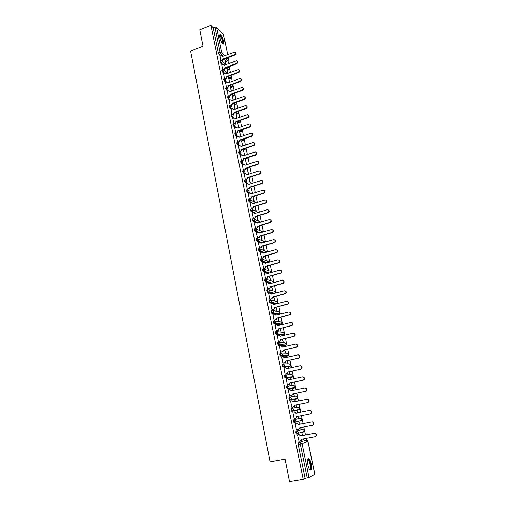 <?xml version="1.0" encoding="UTF-8"?>
<svg xmlns="http://www.w3.org/2000/svg" width="507" height="507" viewBox="0 0 507 507"><rect width="100%" height="100%" fill="white"/><g stroke="black" fill="none" stroke-linecap="round" stroke-linejoin="round"><path stroke-width="0.76" d="M301.976 429.378L295.961 431.235L295.828 432.839L296.373 434.112L297.267 434.036M300.968 420.987L301.849 420.316L295.873 421.919L294.966 422.61L294.231 421.266L294.371 419.695L300.378 418.148L293.635 419.84L293.496 421.412L294.047 422.692L294.947 422.61M291.329 408.528L291.183 410.068L291.918 411.424L292.647 411.272L291.912 409.922L292.057 408.382L298.103 407.134L291.329 408.528L292.057 408.382L293.686 409.555L293.534 410.613L292.647 411.272L298.686 409.954L299.548 409.307L299.7 408.281L298.103 407.134M289.763 397.158L289.034 397.304L288.882 398.813L289.617 400.175L290.353 400.023L289.617 398.66L289.763 397.158L291.386 398.312L291.214 399.389L290.353 400.023L296.424 399.003L297.267 398.382L297.432 397.33L295.847 396.208L289.89 397.133M287.456 386.023L286.759 386.169L286.607 387.646L287.342 389.015L288.065 388.863L287.33 387.487L287.488 386.017L289.098 387.158L288.908 388.254L288.065 388.863L294.18 388.128L294.998 387.538L295.182 386.467L293.604 385.358L287.742 385.985M285.181 374.971L284.503 375.117L284.345 376.562L285.08 377.943L285.802 377.785L285.067 376.403L285.226 374.958L286.829 376.086L286.626 377.208L285.802 377.785L291.95 377.341L292.748 376.777L292.945 375.681L291.379 374.584L285.612 374.933M282.925 364.001L282.266 364.146L282.101 365.56L282.836 366.954L283.552 366.795L282.817 365.401L282.982 363.988L284.573 365.097L284.351 366.244L283.552 366.795L289.738 366.631L290.511 366.092L290.733 364.977L289.167 363.893L283.495 363.982M280.688 353.113L280.041 353.265L279.87 354.647L280.612 356.047L281.322 355.882L280.586 354.482L280.758 353.1L282.342 354.19L282.095 355.363L281.322 355.882L287.539 355.996L288.293 355.489L288.527 354.349L286.981 353.284L281.385 353.119M278.463 342.307L277.836 342.459L277.659 343.809L278.4 345.223L279.11 345.052L278.375 343.638L278.546 342.288L280.124 343.366L279.858 344.564L279.11 345.052L285.359 345.444L286.087 344.969L286.347 343.797L284.801 342.751L279.294 342.345M276.258 331.584L275.643 331.736L275.466 333.055L276.207 334.474L276.911 334.309L276.176 332.884L276.353 331.565L277.918 332.624L277.627 333.847L276.911 334.309L283.191 334.969L283.895 334.519L284.18 333.327L282.64 332.294L277.202 331.66M274.065 320.944L273.469 321.089L273.292 322.382L274.027 323.815L274.731 323.637L273.995 322.211L274.173 320.918L275.738 321.964L275.415 323.213L274.731 323.637L281.043 324.562L281.715 324.15L282.025 322.927L280.498 321.913L275.124 321.064M271.898 310.379L271.315 310.525L271.125 311.786L271.866 313.231L272.57 313.053L271.828 311.615L272.012 310.347L273.565 311.38L273.222 312.661L272.57 313.053L278.913 314.239L279.547 313.858L279.889 312.61L278.368 311.602L273.051 310.557M269.737 299.897L269.173 300.043L268.983 301.272L269.616 302.673L270.421 302.546L269.68 301.095L269.87 299.859L271.416 300.873L271.036 302.185L270.421 302.546L276.347 303.889L276.347 303.395M267.595 289.484L267.05 289.63L266.853 290.834L267.493 292.247L268.285 292.114L267.55 290.657L267.74 289.446L269.28 290.448L268.868 291.785L268.285 292.114L273.761 293.566M265.472 279.154L264.939 279.3L264.736 280.472L265.389 281.892L266.169 281.759L265.434 280.289L265.63 279.116L267.157 280.098L266.169 281.759L271.27 283.305M263.361 268.9L262.841 269.04L262.639 270.193L263.298 271.619L264.065 271.479L263.329 270.003L263.532 268.856L265.053 269.825L264.065 271.479L268.849 273.102M261.27 258.716L260.763 258.862L260.554 259.983L261.225 261.422L261.98 261.276L261.244 259.793L261.447 258.671L262.962 259.622L261.98 261.276L266.492 262.968M259.191 248.614L258.697 248.753L258.488 249.843L259.166 251.301L259.907 251.142L259.172 249.653L259.381 248.557L260.883 249.501L259.907 251.142L264.185 252.904M257.131 238.575L256.65 238.715L256.434 239.786L257.119 241.25L257.854 241.085L257.112 239.589L257.328 238.518L258.824 239.45L257.854 241.085L261.929 242.904M255.084 228.613L254.615 228.752L254.4 229.798L255.091 231.274L255.813 231.103L255.072 229.595L255.294 228.556L256.783 229.468L255.813 231.103L258.006 232.155M253.05 218.726L252.594 218.859L252.372 219.88L253.075 221.369L253.785 221.191L253.05 219.677L253.266 218.663L254.748 219.563L253.785 221.191L255.839 222.243M251.035 208.909L250.363 210.031L251.073 211.533L251.776 211.349L251.035 209.828L251.257 208.84L252.733 209.727L251.776 211.349L253.734 212.414M249.032 199.156L248.373 200.259L249.108 201.786L249.774 201.577L249.038 200.05L249.267 199.086L255.68 202.832M247.042 189.479L246.389 190.55L247.112 192.077L247.79 191.88L247.055 190.34L247.283 189.403L248.747 190.264L247.79 191.88L249.621 192.99M245.071 179.865L244.425 180.917L245.154 182.45L245.825 182.247L245.084 180.701L245.318 179.789L246.776 180.631L245.825 182.247L247.657 183.376M243.113 170.32L242.473 171.347L243.208 172.893L243.867 172.684L243.132 171.132L243.366 170.238L244.647 169.801L245.572 168.109L245.901 168.413L244.957 170.016L244.647 169.801M241.167 160.833L240.533 161.847L241.269 163.4L241.928 163.184L241.186 161.632L241.414 160.751L240.394 155.389M239.241 151.416L238.607 152.411L239.342 153.97L239.995 153.754L239.26 152.195L239.646 151.308L240.939 152.157L239.995 153.754L241.674 154.971M237.327 142.061L236.693 143.044L237.434 144.609L238.081 144.387L237.346 142.822L237.796 141.947L239.019 142.797L238.081 144.387L239.735 145.629M235.425 132.771L234.798 133.74L235.533 135.312L236.18 135.09L235.444 133.518L235.951 132.657L237.111 133.499L236.18 135.09L237.808 136.358M233.537 123.55L232.909 124.5L233.651 126.078L234.291 125.856L233.556 124.278L234.12 123.435L235.223 124.272L234.291 125.856L235.894 127.149M231.661 114.386L231.04 115.323L231.775 116.908L232.415 116.686L231.68 115.102L232.295 114.278L233.347 115.108L232.415 116.686L235.514 118.822M229.798 105.285L229.183 106.216L229.918 107.807L230.558 107.579L229.817 105.988L230.02 105.209L230.489 105.183L231.477 106.001L230.558 107.579L232.117 108.916M227.947 96.254L227.332 97.167L228.074 98.764L228.708 98.535L227.973 96.938L228.169 96.172L228.689 96.153L229.627 96.964L228.708 98.535L230.248 99.898M226.109 87.28L225.501 88.18L226.236 89.783L226.87 89.549L226.135 87.945L226.325 87.198L226.895 87.185L227.789 87.984L226.87 89.549L228.397 90.937M224.29 78.363L223.682 79.257L224.417 80.86L225.045 80.632L224.309 79.022L224.493 78.287L225.121 78.281L225.957 79.067L225.045 80.632L226.553 82.039M222.478 69.51L221.87 70.391L222.605 72L223.232 71.766L222.497 70.156L222.681 69.434L223.346 69.44L227.523 73.464M220.678 60.72L220.076 61.588L220.811 63.204L221.432 62.969L220.697 61.347L220.875 60.644L221.591 60.656L225.666 64.681M223.726 41.46C222.896 38.183 221.812 35.965 220.482 34.812C219.708 34.495 219.512 35.357 219.88 37.391C220.716 40.687 221.8 42.911 223.124 44.058C223.904 44.375 224.107 43.507 223.726 41.46M311.146 463.626C310.614 461.224 309.942 459.621 309.118 458.816C307.616 458.258 307.229 460.369 307.958 465.166C308.484 467.568 309.162 469.178 309.98 469.989C311.494 470.528 311.887 468.411 311.146 463.626M306.539 440.158L306.184 438.435M305.474 435.006L303.807 426.976M303.104 423.586L301.45 415.601M300.759 412.254L299.111 404.32M298.427 401.005L296.798 393.134M296.113 389.826L294.497 382.031M293.813 378.742L292.216 371.016M291.538 367.733L289.953 360.084M289.275 356.814L287.703 349.234M287.025 345.97L285.473 338.467M284.801 335.216L283.261 327.776M282.583 324.537L281.062 317.167M280.39 313.934L278.882 306.64M278.21 303.414L276.714 296.189M276.049 292.97L274.566 285.809M273.9 282.608L272.43 275.51M271.771 272.316L270.313 265.288M269.654 262.1L268.209 255.135M267.55 251.96L266.124 245.058M265.465 241.896L264.052 235.058M263.399 231.902L261.992 225.127M261.339 221.977L259.952 215.266M259.299 212.129L257.924 205.474M257.277 202.344L255.908 195.753M255.262 192.635L253.912 186.107M253.266 182.995L251.922 176.525M251.282 173.419L249.951 167.006M249.311 163.913L247.999 157.557M247.359 154.477L246.053 148.177M245.413 145.097L244.12 138.861M243.487 135.794L242.207 129.608M241.573 126.547L240.305 120.419M239.672 117.37L238.41 111.293M237.783 108.251L236.535 102.23M235.907 99.201L234.671 93.231M234.044 90.208L232.821 84.295M232.193 81.278L230.983 75.416M230.355 72.406L229.151 66.594M228.53 63.603L227.973 60.891M314.758 474.311L309.036 477.505L305.106 478.323L298.179 444.36L298.306 442.719L306.348 440.171M289.522 481.65L303.211 479.337L210.899 25.35L199.771 29.793L203.041 46.264L190.619 51.112L270.066 461.845L285.054 459.146L289.522 481.65M305.106 478.323L303.211 479.337M226.331 61.341L223.764 59.199M220.494 55.935L219.024 54.464L220.779 53.793L220.044 52.164L214.911 27.093L216.54 27.194L223.631 34.932L227.687 54.483M214.911 27.093L213.174 27.777L210.899 25.35M227.82 73.35L226.851 70.036M227.117 69.934L227.554 73.452M221.863 64.814L222.763 69.415M229.652 82.216L228.632 78.68M228.898 78.579L229.367 82.273M223.657 73.597L224.576 78.268M231.49 91.133L230.425 87.381M230.698 87.28L230.33 86.95L231.186 91.095M225.469 82.438L226.401 87.185M233.34 100.12L232.225 96.14M232.498 96.045L233.017 99.987M227.288 91.336L228.232 96.159M235.204 109.163L234.044 104.962M230.362 106.274L229.937 106.426M234.316 104.867L234.861 108.929M229.12 100.304L230.083 105.196M237.073 118.239L235.875 113.841M232.041 115.19L231.724 115.298M236.148 113.745L236.718 117.941M230.97 109.328L231.94 114.297M238.943 127.301L237.713 122.783M237.992 122.681L237.631 122.39L238.588 127.01M232.827 118.41L233.816 123.455M240.825 136.421L239.57 131.782M239.849 131.687L239.488 131.402L240.464 136.142M234.697 127.561L235.704 132.682M242.714 145.604L241.433 140.838M241.712 140.75L242.359 145.338M236.585 136.776L237.599 141.973M244.621 154.857L243.316 149.964M243.594 149.869L244.266 154.597M238.48 146.048L239.513 151.327M246.541 164.167L245.204 159.154M245.489 159.059L246.187 163.919M248.474 173.546L247.112 168.4M247.397 168.311L248.119 173.305M242.314 164.8L243.379 170.219L244.811 171.074L243.867 172.684L245.61 173.844M250.42 182.989L249.032 177.716M244.254 174.275L245.318 179.732L246.617 179.307L247.524 177.621L247.834 177.824L246.928 179.51L246.598 179.313M250.952 187.032L252.366 192.445L250.959 187.089M246.206 183.813L247.283 189.314L248.639 188.87L249.495 187.197L249.805 187.394L248.95 189.067L248.563 188.902M248.17 193.421L249.406 199.048M250.154 203.098L251.453 208.795M252.15 212.845L253.525 218.612M254.159 222.662L255.604 228.448M256.181 232.548L257.632 238.366M258.221 242.504L259.673 248.354M260.275 252.53L261.732 258.412M265.155 255.991L266.34 260.237L265.446 255.908M262.341 262.632L263.805 268.545M267.24 266.124L268.393 270.199L267.538 266.048M264.426 272.81L265.554 278.692L265.896 278.755M269.344 276.34L270.465 280.232L269.642 276.258M266.53 283.064L267.658 288.984L268 289.034M271.467 286.626L272.544 290.34L271.765 286.55M268.647 293.388L269.781 299.358L270.117 299.396M273.603 296.988L274.642 300.518L273.9 296.912M270.782 303.788L271.917 309.809L272.253 309.834M275.751 307.432L276.759 310.772L276.049 307.356M272.931 314.27L274.072 320.329L274.401 320.342M277.918 317.946L278.888 321.102L278.223 317.87M275.098 324.822L276.239 330.938L276.569 330.938M280.098 328.542L281.03 331.502L280.403 328.466M277.291 335.463L278.419 341.623L278.755 341.604M282.298 339.221L283.191 341.984L282.602 339.145M284.148 346.642L283.8 346.509M279.496 346.173L280.625 352.384L280.954 352.352M284.516 349.976L285.365 352.536L284.82 349.9M286.379 357.473L285.98 357.099M286.29 357.029L286.075 357.543M281.734 356.966L282.843 363.227L283.166 363.189M286.747 360.813L287.558 363.177L287.057 360.743M288.629 368.38L288.179 367.765M288.489 367.695L288.318 368.45M283.996 367.835L285.073 374.16L285.403 374.096M288.996 371.726L289.763 373.887L289.307 371.663M290.898 379.375L290.391 378.514M290.701 378.444L290.581 379.439M286.309 378.786L287.323 385.168L287.653 385.098M291.259 382.728L291.988 384.68L291.576 382.665M293.179 390.447L292.621 389.338M292.938 389.275L292.615 389.313L292.862 390.517M289.586 396.227L291.855 395.308L292.311 394.186L292.133 395.264L289.592 396.246L288.287 389.851L289.693 389.591L291.607 390.783M289.592 396.265L289.915 396.176M293.547 393.812L294.231 395.555L293.857 393.749M295.48 401.614L294.871 400.245M295.182 400.181L295.163 401.677M290.891 400.948L291.981 400.726L293.902 401.937M290.891 400.923L290.562 400.98L291.88 407.438L292.203 407.336M295.847 404.985L296.487 406.513L296.164 404.922M297.793 412.85L297.451 411.171L297.134 411.24L297.476 412.913M293.185 412.159L292.85 412.197L294.187 418.706L294.51 418.624L294.18 418.687M298.167 416.253L298.762 417.553L298.446 417.61M300.125 424.169L299.732 422.242L299.808 424.232M295.499 423.446L295.163 423.497L296.506 430.056L298.838 429.042L298.946 427.914L312.451 425.303L313.535 424.441C313.871 422.857 313.275 422.02 311.742 421.925L298.255 424.555L296.874 423.174L298.534 424.479L312.008 421.856C313.535 421.944 314.131 422.781 313.801 424.359L312.73 425.221M300.505 427.61L301.057 428.675L300.74 428.732M302.476 435.576L302.033 433.403L302.159 435.633M297.824 434.822L297.495 434.886L299.086 441.413M296.424 399.003L289.617 400.175M293.49 388.273L287.342 389.015M291.278 377.487L285.08 377.943M289.079 366.776L282.836 366.954M286.899 356.142L280.612 356.047M284.738 345.59L278.4 345.223M282.583 335.108L276.207 334.474M280.453 324.708L274.027 323.815M278.33 314.384L271.866 313.231M275.662 304.061L269.718 302.723M273.077 293.743L270.972 293.185M270.377 293.027L267.588 292.292M270.586 283.483L268.887 282.969M267.969 282.691L265.478 281.943M268.171 273.286L266.942 272.874M265.731 272.462L263.38 271.663M265.814 263.158L265.256 262.949M263.545 262.303L261.295 261.46M261.384 252.22L259.229 251.333M260.433 242.276L261.244 243.087M259.254 242.207L257.176 241.281M257.15 232.263L255.135 231.3M255.065 222.389L253.113 221.388M253.006 212.585L251.104 211.552M250.965 202.851L249.108 201.786L249.926 201.52L250.731 199.961M248.943 193.18L247.131 192.083M246.934 183.585L245.16 182.457L245.819 182.241L247.606 183.382M250.185 177.298L249.723 177.222M244.951 174.047L243.208 172.893M248.272 168.02L247.581 167.773M242.98 164.585L241.269 163.4M246.37 158.805L245.464 158.387M241.021 155.18L239.342 153.97M244.488 149.654L243.379 149.064M239.089 145.845L237.434 144.609M242.612 140.559L241.319 139.805M237.162 136.573L235.533 135.312M240.755 131.535L239.285 130.61M235.254 127.371L233.651 126.078M238.905 122.567L237.276 121.471M233.359 118.226L231.775 116.908M237.067 113.663L235.286 112.396M231.484 109.144L229.918 107.807M235.248 104.816L233.315 103.377M229.62 100.126L228.074 98.764M233.435 96.032L231.369 94.422M227.763 91.165L226.236 89.783M231.636 87.299L229.443 85.531M225.932 82.267L224.417 80.86M229.848 78.629L227.529 76.696M224.107 73.433L222.605 72M228.074 70.023L225.64 67.919M222.294 64.655L220.811 63.204M226.008 64.554L225.083 61.448M225.349 61.347L224.981 60.986L225.742 64.655M220.076 56.093L220.97 60.625M302.863 439.062L303.053 439.987L303.363 439.88L303.047 439.937M303.363 439.88L303.186 438.999M301.057 428.675L300.822 427.553M298.762 417.553L298.484 416.19M264.305 250.344L263.374 245.838M262.277 240.527L261.314 235.85M260.268 230.774L259.267 225.926M258.272 221.09L257.239 216.077M256.288 211.47L255.224 206.298M254.324 201.925L253.221 196.583M302.54 432.243L302.73 431.869M300.245 421.127L300.448 420.69M297.97 410.1L298.179 409.605M295.784 399.11L295.93 398.603M293.585 388.204L293.692 387.69M291.379 377.379L291.468 376.866M289.193 366.643L289.263 366.124M287.013 355.99L287.07 355.464M284.852 345.413L284.896 344.887M282.697 334.912L282.735 334.398M280.567 324.493L280.586 323.986M278.444 314.15L278.457 313.649M213.174 27.777L218.289 52.842L219.024 54.464M248.975 177.463L250.071 182.761M252.936 196.672L253.975 201.723M254.932 206.381L255.946 211.28M256.948 216.159L257.93 220.906M258.976 226.014L259.926 230.603M261.023 235.932L261.935 240.369M263.082 245.927L263.963 250.205M221.882 60.764L223.15 58.983L223.492 59.389L222.212 61.081M222.491 56.024L222.814 56.34M235.444 52.5C236.211 53.412 236.015 54.236 234.855 54.984L223.479 59.306M223.15 58.983L234.538 54.655C235.856 53.672 235.932 52.791 234.773 52.012L222.624 56.416L221.882 55.586L220.044 56.106M223.644 69.535L224.95 67.742L225.292 68.141L223.986 69.839M224.278 64.738L224.614 65.08M237.289 61.265C238.062 62.184 237.865 63.014 236.699 63.762L225.273 68.052M224.95 67.742L236.389 63.438C237.726 62.437 237.783 61.543 236.579 60.777L224.417 65.15L223.638 64.307L221.825 64.826M226.762 76.551L227.104 76.944L226.192 78.503L225.869 78.198L226.762 76.551L238.246 72.292C239.608 71.253 239.653 70.359 238.385 69.598L226.223 73.946L225.4 73.09L223.625 73.61M226.071 73.515L226.42 73.876M239.139 70.086C239.931 71.012 239.735 71.848 238.563 72.602L227.085 76.861M219.696 35.68L219.804 35.572C220.222 35.401 220.805 35.984 221.546 37.315C223.194 40.947 223.574 43.07 222.674 43.678M222.497 43.475C223.061 42.525 222.649 40.56 221.255 37.594L219.696 35.959M223.276 44.128C223.707 42.626 223.137 40.243 221.572 36.973L219.848 34.932M307.736 459.71L308.82 459.836C310.816 461.871 311.488 470.971 309.498 469.419M309.378 469.222C310.975 469.729 310.202 461.959 308.497 460.242L307.692 459.938M310.29 470.192C311.792 469.374 310.645 461.028 308.788 459.152L308.205 458.727M228.587 85.43L228.923 85.81L228.011 87.369L227.687 87.077L228.587 85.43L240.122 81.202C241.503 80.131 241.528 79.225 240.21 78.49L228.049 82.806L227.174 81.931L225.431 82.451M227.877 82.356L228.245 82.73M241.002 78.972C241.807 79.903 241.617 80.746 240.432 81.507L228.904 85.727M230.419 94.365L230.761 94.739L229.842 96.305L229.525 96.013L230.419 94.365L242.004 90.17C243.411 89.067 243.417 88.155 242.035 87.438L229.88 91.723L228.955 90.835L227.25 91.355M229.696 91.254L230.083 91.647M242.878 87.914C243.702 88.852 243.512 89.701 242.314 90.468L230.742 94.651M232.269 103.358L232.605 103.726L231.686 105.298L231.369 105.019L232.269 103.358L243.905 99.201C245.331 98.06 245.318 97.148 243.88 96.45L231.724 100.703L230.748 99.803L229.082 100.316M231.528 100.209L231.933 100.627M244.767 96.919C245.603 97.864 245.42 98.719 244.216 99.492L232.586 103.637M234.133 112.415L234.468 112.776L233.543 114.348L233.226 114.081L234.133 112.415L245.819 108.302C247.264 107.116 247.239 106.197 245.724 105.526L233.581 109.74L232.555 108.834L230.926 109.341M233.372 109.227L233.79 109.664M246.662 105.982C247.524 106.939 247.34 107.801 246.123 108.574L234.449 112.687M236.002 121.541L236.338 121.889L235.413 123.467L235.096 123.207L236.002 121.541L247.739 117.459C249.216 116.236 249.159 115.304 247.587 114.671L235.432 118.752M235.229 118.308L235.666 118.765M248.576 115.114C249.457 116.078 249.279 116.946 248.05 117.725L236.319 121.8M232.789 118.423L234.025 117.992M237.891 130.724L238.227 131.066L237.295 132.644L236.978 132.397L237.891 130.724L249.678 126.68C251.174 125.413 251.098 124.481 249.457 123.879L237.333 128.011L236.192 127.08L234.659 127.574M237.092 127.447L237.555 127.935M250.502 124.304C251.402 125.273 251.225 126.154 249.989 126.94L238.208 130.977M239.792 139.97L240.128 140.306L239.19 141.89L238.873 141.649L239.792 139.97L251.63 135.965C253.145 134.659 253.05 133.721 251.339 133.157L239.228 137.239L238.03 136.307L236.541 136.789M238.974 136.656L239.45 137.163M252.435 133.563C253.361 134.539 253.189 135.42 251.935 136.218L240.109 140.217M241.706 149.286L242.035 149.609L241.104 151.2L240.787 150.966L241.706 149.286L253.601 145.319C255.135 143.963 255.015 143.025 253.234 142.499L241.136 146.529L239.874 145.598L238.436 146.067M240.863 145.921L241.364 146.453M254.387 142.885C255.332 143.861 255.167 144.755 253.899 145.56L242.016 149.521M239.83 151.282L240.787 150.966M243.633 158.666L243.962 158.976L243.024 160.573L242.707 160.351L243.633 158.666L255.579 154.736C257.131 153.329 256.986 152.392 255.141 151.916L243.062 155.89L241.738 154.952L240.35 155.408M242.764 155.256L243.29 155.814M256.346 152.265C257.315 153.253 257.163 154.153 255.883 154.971L243.943 158.887M241.579 160.719L242.707 160.351M244.678 164.655L245.23 165.238M258.323 161.72C259.318 162.709 259.166 163.622 257.873 164.445L245.882 168.324M245.572 168.109L257.575 164.224C259.147 162.766 258.976 161.822 257.062 161.397L244.995 165.314L243.607 164.382L242.27 164.813M246.605 174.123L247.182 174.731M260.306 171.239C261.327 172.222 261.194 173.141 259.895 173.983L247.834 177.824M247.524 177.621L259.597 173.768C261.168 172.253 260.972 171.315 258.995 170.954L246.947 174.807L245.496 173.876L244.209 174.288M262.303 180.822C263.342 181.772 263.241 182.685 261.986 183.566L249.805 187.394M249.495 187.197L261.688 183.369C263.196 181.823 262.968 180.885 261.004 180.555L248.912 184.364L247.441 183.426L246.161 183.826M249.254 198.947L250.673 198.503L251.472 196.843L251.802 197.122L250.984 198.687L249.831 199.048M264.318 190.474C265.37 191.386 265.294 192.305 264.096 193.218L251.783 197.027M251.472 196.843L263.798 193.028C265.231 191.462 264.977 190.531 263.038 190.22L250.889 193.991L249.406 193.04L248.126 193.44M251.238 208.669L252.72 208.2L253.468 206.558L253.798 206.831L253.031 208.371L251.706 208.789M252.461 202.914L253.126 203.611M266.34 200.195C267.411 201.07 267.366 201.989 266.213 202.939L253.779 206.736M253.468 206.558L265.915 202.756C267.278 201.178 266.999 200.246 265.085 199.961L252.879 203.687L251.396 202.718L250.103 203.117M253.24 218.454L254.78 217.966L255.484 216.343L255.807 216.603L255.091 218.124L253.551 218.612M254.432 212.648L255.135 213.377M268.374 209.987C269.458 210.823 269.451 211.736 268.342 212.725L255.788 216.508M255.484 216.343L268.051 212.553C269.337 210.956 269.04 210.031 267.145 209.771L254.888 213.453L253.392 212.471L252.093 212.858M255.255 228.308L256.853 227.795L257.505 226.198L257.81 226.356L257.163 227.947L255.547 228.461M256.422 222.453L257.157 223.213M270.421 219.848C271.524 220.653 271.549 221.559 270.491 222.579L257.81 226.356M257.505 226.198L270.193 222.421C271.416 220.811 271.093 219.886 269.223 219.651L256.91 223.289L255.408 222.288L254.102 222.674M257.283 238.233L258.944 237.701L259.546 236.129L259.85 236.268L259.248 237.84L257.575 238.379M258.418 232.333L259.197 233.119M272.481 229.779C273.603 230.546 273.66 231.452 272.646 232.504L259.85 236.268M259.546 236.129L272.354 232.352C273.507 230.736 273.159 229.823 271.315 229.601L258.944 233.195L257.429 232.181L256.124 232.561M259.331 248.234L261.042 247.67L261.599 246.129L261.904 246.256L261.346 247.803L259.609 248.367M274.553 239.779C275.694 240.514 275.783 241.421 274.813 242.498L261.904 246.256M261.599 246.129L274.528 242.359C275.612 240.736 275.244 239.824 273.419 239.627L260.991 243.17L259.476 242.143L258.158 242.523M261.39 258.304L263.152 257.714L263.665 256.2L263.97 256.32L263.456 257.835L261.669 258.431M262.455 252.296L263.317 253.151M276.632 249.856C277.798 250.553 277.918 251.459 276.999 252.562L263.97 256.32M263.665 256.2L276.708 252.442C277.728 250.813 277.342 249.907 275.542 249.723L263.057 253.221L261.53 252.182L260.211 252.549M263.463 268.45L265.275 267.835L265.75 266.346L266.055 266.454L265.579 267.943L263.735 268.564M264.496 262.385L265.395 263.272M278.73 260.009C279.915 260.668 280.067 261.568 279.192 262.708L266.055 266.454M265.75 266.346L278.907 262.594C279.864 260.966 279.458 260.066 277.684 259.895L265.136 263.342L263.602 262.29L262.277 262.651M265.554 278.673L267.417 278.026L268.152 276.657L267.715 278.121L265.82 278.774M266.543 272.551L267.493 273.469M280.84 270.237C282.05 270.858 282.234 271.752 281.398 272.924L268.152 276.657M267.854 276.562L281.112 272.817C282.012 271.188 281.588 270.294 279.839 270.136L267.233 273.539L265.687 272.468L264.356 272.829M267.658 288.965L269.566 288.293L270.263 286.943L269.863 288.382L267.918 289.06M268.602 282.792L269.604 283.743M282.957 280.536C284.193 281.119 284.414 282.012 283.622 283.21L270.263 286.943M269.965 286.854L283.337 283.121C284.18 281.493 283.736 280.605 282.006 280.46L269.344 283.812L267.791 282.729L266.454 283.083M269.775 299.333L271.733 298.636L272.392 297.298L272.031 298.712L270.035 299.415M270.675 293.109L271.733 294.092M285.092 290.917C286.354 291.462 286.607 292.349 285.853 293.578L272.392 297.298M272.094 297.229L285.574 293.502C286.36 291.874 285.897 290.993 284.193 290.86L271.467 294.161L269.908 293.059L268.564 293.407M271.91 309.783L273.907 309.055L274.541 307.736L274.205 309.118L272.158 309.853M272.76 303.503L273.875 304.517M287.235 301.373C288.527 301.874 288.819 302.761 288.103 304.029L274.541 307.736M274.243 307.673L287.818 303.959C288.559 302.337 288.084 301.462 286.392 301.335L273.609 304.587L272.044 303.465L270.694 303.813M274.065 320.31L276.1 319.556L276.702 318.25L276.397 319.606L274.3 320.367M274.864 313.972L276.036 315.018M289.389 311.906C290.714 312.369 291.037 313.25 290.359 314.549L276.702 318.25M276.404 318.2L290.08 314.498C290.771 312.876 290.283 312.008 288.61 311.887L275.764 315.088L274.192 313.953L272.836 314.296M276.233 330.913L278.305 330.133L278.875 328.84L278.597 330.171L276.454 330.963M276.974 324.524L278.21 325.602M291.563 322.528C292.919 322.94 293.274 323.815 292.634 325.158L278.875 328.84M278.584 328.802L291.506 325.671L292.355 325.114C293.002 323.498 292.501 322.629 290.847 322.522L277.937 325.665L276.359 324.518L274.99 324.854M278.419 341.591L280.523 340.786L281.068 339.506L280.815 340.812L278.622 341.636M279.097 335.159L280.403 336.261L278.539 335.159L277.171 335.488M293.743 333.226C295.137 333.593 295.53 334.462 294.928 335.843L294.041 336.439L281.068 339.506M280.777 339.487L293.768 336.407L294.649 335.811C295.251 334.202 294.732 333.34 293.097 333.232L280.111 336.223M280.618 352.359L282.76 351.528L283.28 350.261L283.052 351.535L280.802 352.39M281.239 345.869L282.608 347.003M295.942 344.006C297.368 344.323 297.799 345.191 297.229 346.611L296.316 347.238L283.28 350.261M282.988 350.248L296.037 347.225L296.956 346.592C297.514 344.982 296.988 344.126 295.366 344.025L282.336 347.067L280.739 345.882L279.357 346.205M282.836 363.202L285.01 362.347L285.504 361.092L285.295 362.347L282.982 363.227M283.394 356.668L284.833 357.822M298.154 354.875C299.612 355.141 300.081 356.003 299.548 357.46L298.604 358.126L285.504 361.092M285.219 361.092L298.331 358.126L299.276 357.454C299.795 355.851 299.257 355.001 297.653 354.9L284.56 357.885L282.95 356.687L281.569 357.004M285.067 374.128L287.273 373.247L287.748 372.005L287.564 373.234L285.162 374.153M285.561 367.543L287.076 368.728M300.378 365.832C301.874 366.035 302.375 366.891 301.88 368.393L300.911 369.096L287.748 372.005M287.463 372.018L300.638 369.109L301.614 368.405C302.096 366.802 301.545 365.953 299.954 365.864L286.797 368.785L285.181 367.569L283.793 367.879M287.317 385.136L289.554 384.236L290.01 383L289.839 384.205L287.323 385.168M287.748 378.514L289.332 379.711M302.616 376.872C304.149 377.018 304.688 377.861 304.232 379.413L303.237 380.149L290.01 383M289.725 383.026L302.964 380.174L303.966 379.439C304.415 377.842 303.851 376.999 302.28 376.904L289.053 379.775L287.431 378.539L286.03 378.843M289.909 389.566L291.588 390.694M304.884 387.994C306.45 388.089 307.02 388.926 306.602 390.517L305.582 391.29L292.286 394.078M292 394.123L305.309 391.328L306.329 390.555C306.754 388.964 306.177 388.121 304.618 388.032L291.31 390.732M294.301 405.296L294.447 406.405L293.572 407.058L291.874 407.406L294.168 406.462L294.301 405.296L307.673 402.564L308.719 401.759C309.105 400.175 308.522 399.332 306.976 399.243L293.597 401.886M292.057 400.714L293.883 401.836M307.052 399.231L307.242 399.193C308.788 399.288 309.371 400.124 308.985 401.709L307.939 402.514L294.58 405.245M294.174 418.668L296.494 417.705L296.614 416.564L310.056 413.889L311.121 413.053C311.482 411.469 310.892 410.632 309.346 410.543L295.93 413.23L294.275 411.944L296.208 413.167L309.612 410.48C311.152 410.569 311.742 411.405 311.38 412.99L310.189 413.858M296.893 416.507L296.772 417.635L295.727 418.357M299.231 427.857L299.117 428.954L298.205 429.657M295.169 423.51L296.874 423.174M295.169 423.535L296.595 423.256M298.838 441.458L301.202 440.463L301.297 439.354L314.872 436.806L315.975 435.912C316.286 434.334 315.677 433.498 314.156 433.403L300.6 435.969L298.934 434.651L300.879 435.881L314.416 433.314C315.937 433.403 316.539 434.239 316.235 435.817L315.227 436.685M301.583 439.303L301.481 440.361L300.6 441.077M297.514 434.879L299.212 434.556M297.501 434.924L298.934 434.651M303.262 432.103L304.162 431.413L298.224 433.32L297.305 434.03L296.57 432.699L296.703 431.096L302.704 429.239M295.961 431.235L296.703 431.096L298.35 432.306L298.224 433.32L296.373 434.112M293.635 419.84L294.371 419.695L296.012 420.886L295.873 421.919L294.047 422.692M298.306 442.719L306.304 440.177L307.926 441.375L302.064 443.562L309.036 477.505M314.777 474.394L307.914 441.331M226.027 61.455L227.744 60.808L225.495 58.539M223.175 56.207L220.779 53.793L221.679 52.24L224.931 55.536M227.237 57.88L228.632 59.294L228.258 57.494M227.637 54.503L223.536 34.742M216.54 27.194L221.679 52.24L220.044 52.164L218.289 52.842M301.95 429.385L302.673 429.245L304.282 430.424L304.162 431.413L303.725 429.518M293.471 388.28L294.199 388.121M291.24 377.493L291.988 377.328M289.034 366.783L289.789 366.618M286.842 356.155L287.602 355.977M284.661 345.603L285.441 345.419M282.5 335.133L283.286 334.937M280.352 324.733L281.151 324.537M278.223 314.41L279.027 314.207M270.985 300.125L276.252 301.373L277.766 302.362L277.418 303.617L277.487 301.785M268.925 289.776L274.154 291.214L275.662 292.19L275.542 293.103M266.872 279.503L272.069 281.132L273.571 282.095L273.558 282.697M264.825 269.306L270.003 271.118L271.518 272.386M262.784 259.185L269.439 262.157M260.756 249.133L267.322 252.023M258.728 239.158L265.174 241.978M259.704 232.973L258.817 232.542M256.713 229.253L262.981 232.022M257.524 223.105L256.631 222.649M254.71 219.411L260.706 222.167M255.37 213.308L254.704 212.946M252.714 209.645L258.209 212.452M253.24 203.58L252.759 203.301M251.662 202.667L249.926 201.52L251.935 202.68M251.142 193.915L250.813 193.712M249.945 177.368L250.369 177.019M248.031 168.09L248.671 167.88L248.221 167.564M243.633 164.376L241.928 163.184L242.866 161.581L241.414 160.751M246.129 158.868L246.763 158.659L246.104 158.178M245.122 149.445L244.26 149.723L244.875 149.495L244.019 148.855M242.359 140.61L242.992 140.401L241.953 139.59M240.495 131.579L241.129 131.364L239.919 130.388M238.645 122.605L239.272 122.39L237.903 121.249M236.807 113.695L237.428 113.473L235.913 112.174M234.982 104.841L235.603 104.619L233.942 103.155M233.163 96.051L233.784 95.823L231.991 94.201M231.363 87.318L231.978 87.09L230.064 85.303M229.57 78.636L230.184 78.414L228.15 76.462M224.728 73.198L223.232 71.766L224.145 70.207M227.795 70.017L228.404 69.789L226.255 67.684M222.915 64.421L221.432 62.969L222.339 61.41M228.682 69.795L229.291 68.274M230.457 78.408L231.078 76.887M232.25 87.084L232.871 85.563L232.054 84.796C233.271 85.569 233.271 86.355 232.054 87.147L231.439 87.375M234.05 95.81L234.678 94.296L233.873 93.522M235.863 104.6L236.503 103.086L236.021 102.414M237.694 113.448L238.334 111.939L238.062 111.42M239.532 122.358L240.045 120.508C240.502 121.388 240.261 122.029 239.317 122.421L238.689 122.643M241.383 131.326L241.997 129.678M243.246 140.35L243.918 138.924M245.901 148.228L244.9 149.514L245.813 148.253M247.01 158.596L247.67 157.664M248.912 167.817L249.482 167.158M250.826 177.095L251.206 176.753M301.462 418.44L301.849 420.316L301.982 419.308L300.378 418.148M228.049 60.644L228.727 59.471L228.308 57.468M298.179 444.36L300.277 443.967L300.404 442.332L302.064 443.562L300.277 443.967L307.242 477.962M223.169 59.066L223.492 59.389M222.269 60.618L222.592 60.941M234.538 54.655L234.855 54.984M224.969 67.824L225.292 68.141M224.062 69.377L224.386 69.687M236.389 63.438L236.699 63.762M226.781 76.639L227.104 76.944M238.246 72.292L238.563 72.602M228.6 85.512L228.923 85.81M230.438 94.448L230.761 94.739M232.288 103.447L232.605 103.726M234.145 112.503L234.468 112.776M236.021 121.629L236.338 121.889M237.91 130.812L238.227 131.066M239.811 140.059L240.128 140.306M227.884 70.093L228.492 69.858C229.373 69.465 229.608 68.844 229.189 67.989M228.036 67.019L228.556 67.532M229.652 78.705L230.267 78.477C231.16 78.084 231.388 77.457 230.97 76.601M233.233 96.102L233.854 95.88C235.077 95.088 235.077 94.302 233.86 93.522M235.039 104.886L235.666 104.664C236.788 104.049 236.896 103.301 235.983 102.427M236.858 113.733L237.485 113.517C238.518 113.023 238.702 112.326 238.037 111.426M240.533 131.611L241.167 131.389L242.023 129.665M242.39 140.635L243.024 140.42L243.975 138.905M246.142 158.875L247.784 157.626M248.037 168.096L249.621 167.114M249.951 177.374L251.358 176.702M247.112 192.077L247.891 191.842L249.761 192.983M251.073 211.533L251.979 211.267L255.598 213.238M253.075 221.369L254.045 221.084L257.816 223.017M255.091 231.274L256.124 230.964L260.078 232.865M257.119 241.25L258.215 240.92L262.373 242.777M259.166 251.301L260.319 250.946L264.711 252.759M261.225 261.422L262.436 261.042L267.1 262.803M263.298 271.619L264.565 271.213L269.547 272.918M265.389 281.892L266.707 281.461L272.063 283.096M267.493 292.247L268.868 291.785L274.661 293.331M269.616 302.673L271.036 302.185L277.367 303.63M271.758 313.174L273.222 312.661L279.547 313.858L279.598 312.008M273.907 323.758L275.415 323.213L281.715 324.15L281.721 322.306M276.081 334.417L277.627 333.847L283.895 334.519L283.857 332.681M278.267 345.166L279.858 344.564L286.087 344.969L286.005 343.131M280.466 355.984L282.095 355.363L288.293 355.489L288.172 353.652M282.691 366.891L284.351 366.244L290.511 366.092L290.346 364.254M284.928 377.886L286.626 377.208L292.748 376.777L292.539 374.933M287.177 388.958L288.908 388.254L294.998 387.538L294.751 385.688M289.453 400.118L291.214 399.389L297.267 398.382L296.975 396.525M291.74 411.361L299.548 409.307L299.212 407.438M229.95 75.796L230.292 76.132M251.244 193.883L250.762 193.585M253.405 203.529L252.613 203.073M269.502 262.144L269.204 261.599M271.594 272.36L271.251 271.543M273.641 282.678L273.317 281.55M275.605 293.084L275.396 291.633M226.122 61.537L227.839 60.884L228.727 59.471M314.834 474.337L307.983 441.344L307.337 440.431M219.702 36.143L220.025 36.016M307.648 460.198L308.332 460.077M307.863 459.881L308.136 459.45"/></g></svg>
